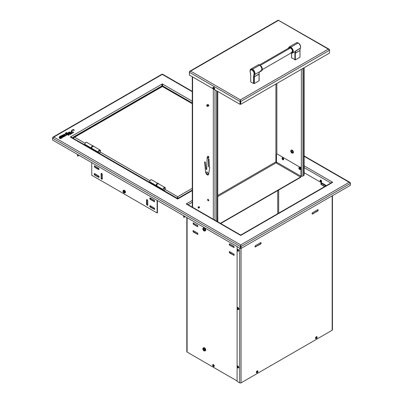 <?xml version="1.0" encoding="UTF-8"?>
<svg xmlns="http://www.w3.org/2000/svg" width="403" height="403" viewBox="0 0 403 403"><rect width="100%" height="100%" fill="white"/><g stroke="black" fill="none" stroke-linecap="round" stroke-linejoin="round"><path stroke-width="0.6" d="M150.148 197.959A0.866 0.499 -120 0 0 150.707 199.273L150.395 199.455A0.866 0.499 60 0 1 149.83 198.689A0.866 0.499 60 0 1 149.961 197.999A0.866 0.499 60 0 1 150.395 198.039L154.062 200.16A0.866 0.499 60 0 1 154.671 201.218A0.866 0.499 60 0 1 154.495 201.611A0.866 0.499 60 0 1 154.062 201.571L154.374 201.389A0.866 0.499 -120 0 0 154.621 201.47M94.554 173.617L98.458 175.819L99.022 177.119L98.458 177.229L94.791 175.114L94.221 174.353L94.554 173.617A0.866 0.499 -120 0 0 95.103 174.932L94.791 175.114A0.866 0.499 60 0 1 94.221 174.353A0.866 0.499 60 0 1 94.357 173.658A0.866 0.499 60 0 1 94.791 173.703L98.458 175.819A0.866 0.499 60 0 1 99.067 176.877A0.866 0.499 60 0 1 98.886 177.275A0.866 0.499 60 0 1 98.458 177.229L98.77 177.048A0.866 0.499 -120 0 0 99.017 177.134M59.74 137.599L60.4 138.325L60.908 138.113L60.284 137.428L59.79 137.448L60.883 138.294L59.735 137.559M65.266 136.063L65.039 135.267L64.913 135.932M65.069 135.892L65.039 135.343L65.069 135.892M91.738 175.234L91.738 162.641L91.738 175.234L157.11 212.975L157.11 200.382L157.11 212.975L157.422 212.794L157.422 200.563L157.422 212.794M62.299 136.365C61.372 136.239 60.903 136.546 60.888 137.287L61.402 136.35L62.379 136.345L63.256 135.322L63.578 135.7L62.697 135.982L64.102 135.962L64.032 136.738L63.301 136.637L63.976 136.285L62.525 136.39L62.808 137.116L61.946 137.791L61.8 137.473L61.946 137.715L62.813 137.04L62.45 136.466M63.15 136.803L63.563 136.949M64.042 136.315L62.717 136.375L64.294 136.491M73.558 129.907L73.996 130.078M73.014 132.159L73.563 132.335M70.087 134.516L70.344 134.229M68.873 135.025L68.908 135.312M68.394 135.363L68.525 135.035M67.775 134.657L67.492 134.456M68.596 134.783L68.394 135L68.525 134.673L67.971 134.401L68.394 135.076L67.492 134.098L67.225 134.708M59.891 137.463L60.379 137.514M62.53 136.194L63.11 135.725L63.568 135.897M62.737 137.131L61.956 137.735M61.321 138.048L61.352 138.436M59.211 137.483L59.448 137.085M66.389 134.607L65.961 134.718L66.233 134.99L66.389 134.607L65.664 134.038L65.835 133.645M65.649 133.418L65.936 133.287M68.938 134.108L68.434 133.675M61.8 137.549L62.515 137.171L61.533 136.688L60.979 137.332L61.321 137.685L61.07 138.425L59.579 138.31L59.548 137.378L59.181 137.227L59.851 136.37L65.568 133.786L66.037 132.38L68.288 134.118L68.938 133.746L67.885 133.03A1.955 1.128 0 0 0 67.815 133.272L67.654 133.277A3.556 2.055 0 0 0 67.654 133.353L67.689 133.373A3.556 2.055 180 0 1 67.699 133.302M60.848 138.34L59.79 137.806M330.893 183.37L331.483 182.67M70.067 134.149L68.757 133.045L70.067 134.149L70.454 133.907L69.966 134.557L69.004 133.806L68.379 134.169L68.873 134.662L68.792 135.227L68.394 135M67.649 134.567L68.424 134.683L68.455 135.035M65.613 135.473L64.782 136.098L64.888 135.151L64.687 135.846L65.613 135.428L64.415 134.647L65.598 135.327L64.697 136.038M59.79 137.448L60.883 138.37M67.654 133.277A3.556 2.055 180 0 1 67.825 132.632L68.686 132.985A7.309 4.221 180 0 1 68.898 132.068L69.397 131.922L70.228 132.607L71.044 132.139L71.452 130.683L72.701 129.64L73.684 129.57L74.278 130.209L73.2 129.907L71.658 130.834L71.487 133.519L73.205 132.365L72.167 131.806L73.699 132.204L71.875 133.519L70.898 133.992L69.114 132.375L68.757 133.045M67.064 134.934L66.566 134.758L66.092 135.398L65.961 134.718M65.951 133.725L67.094 134.547L67.427 134.043L66.263 133.045L64.415 134.647M64.888 135.151L63.79 135.514L64.127 134.778L60.254 136.34L59.543 137.01L60.888 137.287M71.17 133.539A10.413 6.015 0 0 0 71.104 132.789A7.733 4.463 180 0 1 71.054 132.27L70.329 132.693A20.805 12.009 180 0 1 71.17 133.539M73.694 132.234L70.898 134.068L73.699 132.199L72.288 131.736M71.835 137.599L70.263 137.03L177.37 198.865M177.884 198.553L177.647 199.027L177.426 198.563M71.603 137.428L71.351 137.297M183.662 215.711L183.662 217.237L183.975 217.413L183.975 215.892L183.975 217.413L183.662 217.237L183.662 215.711M185.294 216.653L183.975 217.413L185.294 216.653M177.647 199.027L192.271 190.584L177.647 199.027L70.263 137.03L71.351 137.106L72.092 137.71M192.271 190.206L177.814 198.573M162.233 84.141L161.558 86.655L162.011 85.864L72.152 137.745L162.011 85.864L162.288 83.9L162.636 84.882M162.344 84.141L162.842 86.343L162.288 83.9L70.263 137.03L72.107 137.771M77.527 155.961L77.527 154.435L77.527 155.961L77.839 156.142L77.527 155.961M77.839 154.616L77.839 156.142L79.164 155.377L77.839 156.142L77.839 154.616M71.578 137.413L70.263 137.03L162.288 83.9L192.271 101.208L162.288 83.9L162.172 84.449M161.941 84.887L162.404 84.449M162.565 85.864L192.271 103.017L162.565 85.864M350.373 183.415L350.373 183.002L350.373 183.415L241.07 246.52L241.07 248.439L240.757 248.258L241.07 248.439L350.373 185.335L241.07 248.439L241.07 246.52L240.757 246.339L241.059 246.168L240.757 246.339L240.757 248.258L240.591 245.21L240.354 248.439L240.667 248.258L240.667 246.339L240.667 248.258L240.354 248.439L52.627 140.058L240.354 248.439L240.712 244.923L241.07 246.52L350.373 183.415L350.373 185.335L350.252 183.027L349.164 182.307L240.712 244.923L53.836 137.03L52.627 138.138L240.354 246.52L52.627 138.138L52.627 140.058L52.627 138.138L53.327 137.201L162.288 74.414L161.956 74.313M240.364 246.168L240.667 246.339L240.364 246.168M52.939 137.907L52.627 137.725L53.025 137.121L53.836 137.03L162.288 74.414L162.646 74.62M52.748 137.363L53.025 137.121M53.836 137.03L240.712 244.923L349.164 182.307L304.134 156.309L349.164 182.307L349.975 182.398L350.373 183.002L350.061 183.184M349.975 182.398L350.252 182.64M162.288 74.414L192.271 91.723L162.288 74.414L162.53 74.177L192.271 91.35M304.134 167.598L330.848 183.022L304.134 167.598M326.43 185.576L304.134 172.701M320.516 180.524L320.627 181.229L321.181 181.677M240.737 235.075L187.259 204.2L186.176 203.948L192.271 200.427L186.176 203.948L240.712 235.438L332.737 182.307L304.134 165.794L332.737 182.307L331.654 182.559L240.687 235.075M188.065 204.664L192.271 202.235L188.065 204.664M186.176 203.948L240.435 235.276M68.394 135.076L68.792 135.302L68.873 134.738M68.445 134.204L69.004 133.882L70.026 134.632L70.394 133.947M68.777 133.061L69.185 132.466L70.898 134.068L73.699 132.275M72.273 131.821L73.205 132.441M71.487 133.595L71.482 133.338M71.341 132.33L71.936 130.602L73.2 129.983L74.162 130.436L74.268 130.144M67.689 133.373L67.815 133.348A1.955 1.128 180 0 1 67.885 133.106L68.938 133.821M65.548 133.222L65.936 133.443M59.211 137.196L59.458 137.473M59.332 138.012L60.47 138.667L61.256 138.335L61.321 137.761M60.979 137.408L61.745 136.713L62.53 137.312M61.951 137.796L62.797 137.247M62.475 136.496L64.052 136.41M63.548 136.944L64.294 136.204M62.707 136.002L63.578 135.665M59.503 137.025L64.127 134.854M63.785 135.504L64.888 135.227M64.712 136.088L65.311 136.043L65.613 135.428M64.415 134.723L66.263 133.121L67.427 134.118M65.704 134.068L66.369 134.667M65.885 134.793L66.218 135.473L66.566 134.834L67.064 135.01L67.492 134.174L67.885 134.431M240.989 235.276L332.737 182.307M68.5 133.806L68.938 134.184M101.47 173.381A0.866 0.499 -120 0 0 101.415 173.638L101.103 173.819L101.284 173.421L101.717 173.466L102.281 174.227L102.327 178.761A0.866 0.499 60 0 1 102.145 179.154A0.866 0.499 60 0 1 101.48 178.922A0.866 0.499 60 0 1 101.103 178.05L101.415 177.874A0.866 0.499 -120 0 0 102.276 179.013L101.717 179.113L101.153 178.348L101.103 173.819L101.415 173.638L101.415 177.874L101.103 178.05L101.103 173.819A0.866 0.499 60 0 1 101.284 173.421A0.866 0.499 60 0 1 101.949 173.653A0.866 0.499 60 0 1 102.327 174.524L102.281 179.003M154.807 209.197L150.707 207.036L150.143 205.732A0.866 0.499 -120 0 0 150.707 207.036L150.395 207.218L149.83 206.452L150.163 205.721L154.062 207.923L154.626 208.683L154.495 209.374L150.395 207.218A0.866 0.499 60 0 1 149.83 206.452A0.866 0.499 60 0 1 149.961 205.762A0.866 0.499 60 0 1 150.395 205.802L154.062 207.923M147.881 205.198L146.883 204.392L146.883 199.616A0.866 0.499 -120 0 0 146.838 199.858L146.571 199.797L146.899 199.606L147.367 199.878L147.745 200.744L147.569 205.379L146.571 204.573L146.526 200.039L146.838 199.858L146.838 204.094L146.526 204.276L146.526 200.039A0.866 0.499 60 0 1 146.702 199.646A0.866 0.499 60 0 1 147.367 199.878A0.866 0.499 60 0 1 147.745 200.744L147.745 204.981M123.862 191.46L123.812 191.163M154.062 200.16L154.626 200.921L154.294 201.651L150.395 199.455L149.785 198.392L150.395 198.039M98.458 169.467L94.791 167.351L94.221 166.046L94.791 165.935L98.69 168.242L99.022 169.356L98.458 169.467M154.611 201.47L150.707 199.273L150.143 197.969M102.261 179.013L101.415 177.874L101.465 173.396M99.002 177.129L95.103 174.932L94.539 173.628M99.198 169.331L95.103 167.169L94.539 166.409L94.67 165.714M70.379 132.738L71.054 132.345A7.733 4.463 0 0 0 71.104 132.864A10.413 6.015 180 0 1 71.17 133.499M59.79 137.881L60.848 138.415M237.1 381.369L237.1 246.56L237.1 381.369L239.664 382.85L239.664 248.041L239.664 382.85A0.987 0.569 0 0 0 241.059 382.85L241.059 248.434L241.059 382.85L332.168 330.248A0.987 0.569 0 0 0 332.46 329.845L332.46 195.677M237.841 308.34L238.118 308.819M237.841 366.705L238.118 367.183M332.168 330.248L332.168 195.843L332.168 330.248L241.059 382.85M312.159 213.933A0.866 0.499 120 0 0 312.466 213.852L317.352 211.026L312.693 213.983A0.866 0.499 -60 0 1 312.26 214.023A0.866 0.499 -60 0 1 312.129 213.333A0.866 0.499 -60 0 1 312.693 212.572L317.584 209.746A0.866 0.499 -60 0 1 318.012 209.706A0.866 0.499 -60 0 1 318.148 210.396A0.866 0.499 -60 0 1 317.584 211.162L317.352 211.026A0.866 0.499 120 0 0 317.881 209.666M260.917 242.903L260.741 242.51M255.114 246.868A0.866 0.499 120 0 0 255.416 246.787L255.643 246.918A0.866 0.499 -60 0 1 255.215 246.963A0.866 0.499 -60 0 1 255.079 246.268A0.866 0.499 -60 0 1 255.643 245.508L260.534 242.682A0.866 0.499 -60 0 1 260.968 242.641A0.866 0.499 -60 0 1 261.099 243.331A0.866 0.499 -60 0 1 260.534 244.097L255.416 246.787L260.308 243.961A0.866 0.499 120 0 0 260.837 242.601M317.967 209.968L317.786 209.575M312.466 213.852L317.352 211.026M256.787 372.211L257.295 371.329M315.982 338.036L316.496 337.15M260.534 244.097L260.308 243.961L260.968 243.639L261.144 243.034L260.534 242.682L255.643 245.508L255.034 246.565L255.215 246.963L260.534 244.097M255.416 246.787L260.308 243.961M317.584 211.162L318.194 210.099L317.584 209.746L312.693 212.572L312.26 213.026L312.26 214.023L317.584 211.162M321.151 183.239A0.866 0.499 -120 0 0 321.07 183.546L320.838 183.677A0.866 0.499 60 0 1 321.02 183.279A0.866 0.499 60 0 1 321.453 183.325L325.12 185.44A0.866 0.499 60 0 1 325.624 186.04M197.284 225.136L193.183 222.975L193.183 223.972L193.616 224.426L197.284 226.546L197.898 226.194L197.284 225.136A0.866 0.499 60 0 1 197.898 226.194A0.866 0.499 60 0 1 197.717 226.587A0.866 0.499 60 0 1 197.284 226.546L197.515 226.415A0.866 0.499 -120 0 0 197.818 226.496M229.584 251.633A0.866 0.499 -120 0 0 230.113 252.998L229.881 253.129A0.866 0.499 60 0 1 229.317 252.369A0.866 0.499 60 0 1 229.453 251.674A0.866 0.499 60 0 1 229.881 251.719L233.549 253.835A0.866 0.499 60 0 1 234.163 254.892A0.866 0.499 60 0 1 233.982 255.29A0.866 0.499 60 0 1 233.549 255.245L233.78 255.114A0.866 0.499 -120 0 0 234.083 255.195M193.314 230.697A0.866 0.499 -120 0 0 193.848 232.057L193.616 232.193A0.866 0.499 60 0 1 193.052 231.428A0.866 0.499 60 0 1 193.183 230.738A0.866 0.499 60 0 1 193.616 230.778L197.284 232.899A0.866 0.499 60 0 1 197.898 233.957A0.866 0.499 60 0 1 197.717 234.35A0.866 0.499 60 0 1 197.284 234.309L197.515 234.178A0.866 0.499 -120 0 0 197.818 234.259M229.584 243.87A0.866 0.499 -120 0 0 230.113 245.236L234.208 247.392M193.415 222.844L193.233 223.237L193.848 224.295L197.717 226.587M229.68 252.54L233.78 255.114M193.415 230.607L193.233 231M193.415 231.604L197.515 234.178M213.303 365.078L213.812 365.959M204.15 348.081L203.913 348.61M204.15 349.416L205.303 350.081M230.113 245.236L229.881 245.367A0.866 0.499 60 0 1 229.317 244.606A0.866 0.499 60 0 1 229.453 243.911A0.866 0.499 60 0 1 229.881 243.956L229.453 243.911L229.272 244.309L229.881 245.367L233.982 247.528L234.163 247.13L233.549 246.072L229.881 243.956M237.1 380.961L187.098 352.091L187.098 217.696L187.098 352.091L237.1 380.961M229.881 251.719L229.453 251.674L229.272 252.071L229.881 253.129L233.982 255.29L234.163 254.892L233.549 253.835L229.881 251.719M193.616 230.778L193.007 231.131L193.616 232.193L197.717 234.35L197.898 233.957L197.284 232.899L193.616 230.778M238.007 366.428L238.44 367.178M238.007 308.063L238.44 308.814M238.007 249.704L238.44 250.454M203.918 349.537L204.497 350.157M205.077 350.212L205.313 349.683M204.497 348.273L203.923 348.217M203.923 229.629L204.497 230.234M186.811 217.529L186.811 351.688A0.987 0.569 0 0 0 187.098 352.091L186.886 351.471M324.667 186.594L321.453 184.735L321.02 184.282L321.07 183.546A0.866 0.499 -120 0 0 321.68 184.604L321.453 184.735A0.866 0.499 60 0 1 320.838 183.677L321.02 183.279L321.453 183.325M324.894 186.458L321.68 184.604L321.07 183.546M278.664 190.035L278.664 213.147L278.664 190.035M325.12 185.44L325.73 186.498M277.727 213.691L277.727 190.579L277.727 213.691M156.656 185.224A0.922 0.534 -60 0 1 157.276 184.156M151.81 180.045L151.573 179.768A1.567 0.907 120 0 0 150.364 180.186A1.567 0.907 120 0 0 149.679 181.763L156.087 185.466L149.679 181.763A1.567 0.907 120 0 0 150.002 182.483L156.525 186.246M150.178 182.544L149.715 182.055L149.866 180.947L150.571 179.995L151.402 179.703L158.092 183.531A1.567 0.907 -60 0 1 158.258 183.682M150.46 182.735L150.561 183.143M86.927 142.581L86.685 142.304A1.567 0.907 120 0 0 85.481 142.727A1.567 0.907 120 0 0 84.796 144.304L91.204 148.007L84.796 144.304A1.567 0.907 120 0 0 85.119 145.02L91.642 148.788M93.209 146.072L86.519 142.244L85.688 142.536L84.983 143.483L84.832 144.596L85.295 145.085M85.572 145.276L85.678 145.679M321.654 181.557A1.133 0.655 -120 0 0 320.853 180.171A1.133 0.655 -120 0 0 320.053 180.635A1.466 0.846 0 0 0 320.35 180.882A0.625 0.358 60 0 1 320.788 180.625A0.625 0.358 60 0 1 321.231 181.385A1.466 0.846 0 0 0 321.654 181.557A1.466 0.846 180 0 1 321.231 181.385A0.625 0.358 60 0 1 320.788 181.642A0.625 0.358 60 0 1 320.35 180.882A1.466 0.846 180 0 1 320.053 180.635A1.133 0.655 -120 0 0 320.853 182.02A1.133 0.655 -120 0 0 321.654 181.557M238.233 250.47L237.448 250.016A0.625 0.358 -120 0 0 237.891 250.777A0.625 0.358 -120 0 0 238.329 250.525A0.625 0.358 -120 0 0 237.891 249.764A0.625 0.358 -120 0 0 237.448 250.016L237.896 249.865L238.329 250.525A1.466 0.846 0 0 0 238.757 250.696A1.133 0.655 -120 0 0 237.956 249.306A1.133 0.655 -120 0 0 237.15 249.769A1.466 0.846 0 0 0 237.448 250.016A0.625 0.358 60 0 1 237.891 249.764A0.625 0.358 60 0 1 238.329 250.525A0.625 0.358 60 0 1 237.891 250.777A0.625 0.358 60 0 1 237.448 250.016A1.466 0.846 180 0 1 237.15 249.769A1.133 0.655 -120 0 0 237.956 251.16A1.133 0.655 -120 0 0 238.757 250.696A1.466 0.846 180 0 1 238.329 250.525L237.911 249.86M238.042 249.966L238.228 250.293M238.581 309.534A1.133 0.655 -120 0 0 238.652 309.504A1.133 0.655 -120 0 0 238.888 308.985L238.757 309.056A1.466 0.846 180 0 1 238.329 308.889A0.625 0.358 -120 0 0 237.891 308.124A0.625 0.358 -120 0 0 237.448 308.381L237.896 308.23L238.329 308.889A1.466 0.846 0 0 0 238.757 309.056A1.133 0.655 -120 0 0 237.956 307.67A1.133 0.655 -120 0 0 237.15 308.134A1.466 0.846 0 0 0 237.448 308.381A0.625 0.358 60 0 1 237.891 308.124A0.625 0.358 60 0 1 238.329 308.889A0.625 0.358 60 0 1 237.891 309.141A0.625 0.358 60 0 1 237.448 308.381A1.466 0.846 180 0 1 237.15 308.134A1.133 0.655 60 0 1 237.387 307.615A1.133 0.655 60 0 1 238.264 307.917A1.133 0.655 60 0 1 238.757 309.056L238.888 308.985A1.133 0.655 -120 0 0 238.39 307.842A1.133 0.655 -120 0 0 237.518 307.539A1.133 0.655 -120 0 0 237.458 307.58M238.757 309.056A1.133 0.655 60 0 1 238.521 309.58A1.133 0.655 60 0 1 237.649 309.272A1.133 0.655 60 0 1 237.15 308.134A1.133 0.655 -120 0 0 237.956 309.519A1.133 0.655 -120 0 0 238.757 309.056M238.233 308.829L237.448 308.381A0.625 0.358 -120 0 0 237.891 309.141A0.625 0.358 -120 0 0 238.329 308.889L238.249 308.774M238.299 367.047L238.329 367.249A0.625 0.358 -120 0 0 237.891 366.488A0.625 0.358 -120 0 0 237.448 366.74L237.896 366.594M238.757 367.42A1.133 0.655 -120 0 0 237.956 366.03A1.133 0.655 -120 0 0 237.15 366.493A1.466 0.846 0 0 0 237.448 366.74A0.625 0.358 60 0 1 237.891 366.488A0.625 0.358 60 0 1 238.329 367.249A1.466 0.846 0 0 0 238.757 367.42A1.466 0.846 180 0 1 238.329 367.249A0.625 0.358 60 0 1 237.891 367.506A0.625 0.358 60 0 1 237.448 366.74A1.466 0.846 180 0 1 237.15 366.493A1.133 0.655 -120 0 0 237.956 367.884A1.133 0.655 -120 0 0 238.757 367.42M238.233 367.193L237.448 366.74A0.625 0.358 -120 0 0 237.891 367.506A0.625 0.358 -120 0 0 238.329 367.249L238.259 367.183M213.827 365.869A0.625 0.358 -120 0 0 213.389 365.108A0.625 0.358 -120 0 0 212.95 365.36L213.399 365.214L213.827 365.869A1.466 0.846 0 0 0 214.255 366.04A1.133 0.655 -120 0 0 213.454 364.65A1.133 0.655 -120 0 0 212.653 365.113A1.466 0.846 0 0 0 212.95 365.36A0.625 0.358 60 0 1 213.389 365.108A0.625 0.358 60 0 1 213.827 365.869A0.625 0.358 60 0 1 213.389 366.12A0.625 0.358 60 0 1 212.95 365.36A1.466 0.846 180 0 1 212.653 365.113A1.133 0.655 -120 0 0 213.454 366.503A1.133 0.655 -120 0 0 214.255 366.04A1.466 0.846 180 0 1 213.827 365.869L212.95 365.36A0.625 0.358 -120 0 0 213.389 366.12A0.625 0.358 -120 0 0 213.827 365.869M256.852 372.009L257.648 371.616A0.625 0.358 120 0 1 257.21 372.377A0.625 0.358 120 0 1 256.771 372.12A1.466 0.846 180 0 1 256.343 372.291A1.133 0.655 120 0 0 257.144 372.755A1.133 0.655 120 0 0 257.945 371.37A1.466 0.846 180 0 1 257.648 371.616A0.625 0.358 -60 0 1 257.21 372.377A0.625 0.358 -60 0 1 256.771 372.12A0.625 0.358 -60 0 1 257.21 371.359A0.625 0.358 -60 0 1 257.648 371.616A1.466 0.846 0 0 0 257.945 371.37A1.133 0.655 120 0 0 257.144 370.906A1.133 0.655 120 0 0 256.343 372.291A1.466 0.846 0 0 0 256.771 372.12L257.19 371.455L257.648 371.616A0.625 0.358 120 0 0 257.21 371.359A0.625 0.358 120 0 0 256.771 372.12L256.802 371.919M316.048 337.83L316.849 337.437A0.625 0.358 120 0 1 316.41 338.198A0.625 0.358 120 0 1 315.967 337.946A1.466 0.846 180 0 1 315.539 338.117A1.133 0.655 120 0 0 316.345 338.58A1.133 0.655 120 0 0 317.146 337.19A1.466 0.846 180 0 1 316.849 337.437A0.625 0.358 -60 0 1 316.41 338.198A0.625 0.358 -60 0 1 315.967 337.946A0.625 0.358 -60 0 1 316.41 337.18A0.625 0.358 -60 0 1 316.849 337.437A1.466 0.846 0 0 0 317.146 337.19A1.133 0.655 120 0 0 316.345 336.727A1.133 0.655 120 0 0 315.539 338.117A1.466 0.846 0 0 0 315.967 337.946L316.41 337.286L316.849 337.437A0.625 0.358 120 0 0 316.41 337.18A0.625 0.358 120 0 0 315.967 337.946L315.997 337.739M213.318 219.247L213.318 88.892L213.318 219.247M214.98 220.204L214.98 89.849L214.98 220.204M214.149 88.534L213.716 87.778M216.542 221.106L216.542 90.756L216.542 221.106M217.424 221.615L217.424 91.264L217.424 221.615M208.86 200.659L207.993 200.16L207.993 199.163M208.427 105.772L207.817 104.715M301.298 175.99L301.363 69.331L301.363 176.025A1.108 0.64 0 0 0 302.93 176.025L303.807 175.522L303.807 67.916L303.807 175.522A1.108 0.64 0 0 0 304.134 175.068L304.134 67.729M302.93 176.025L302.93 68.424L302.93 176.025M276.851 83.481L276.851 153.951L276.851 83.481M291.933 150.702L292.8 151.201L292.8 152.198M300.447 168.756L299.837 168.404L299.837 167.693M300.144 168.726L299.706 167.975M276.473 161.764A0.665 0.383 0 0 0 275.914 161.875L275.914 84.026L275.914 161.875A0.665 0.383 -120 0 0 276.292 162.626M276.382 162.686L276.005 162.908L300.517 177.058L220.381 223.322L300.517 177.058L276.005 162.908A0.665 0.383 120 0 0 276.473 162.092L300.986 176.247A0.665 0.383 -60 0 1 300.517 177.058L300.517 177.421L300.814 177.179L301.298 176.066L300.986 176.247L300.986 168.681L300.482 167.522L277.289 154.057L276.71 154.001L276.473 154.525L276.473 162.092L300.986 176.247L300.986 168.681L301.298 168.499A1.154 0.665 -120 0 0 300.482 167.089L300.17 167.27A1.154 0.665 60 0 1 300.986 168.681L301.298 168.499L301.298 176.066L300.517 177.421L220.693 223.504L300.517 177.421M299.197 168.389L299.53 167.658L300.195 168.197L300.331 169.043L299.53 168.963M217.741 216.31L217.801 221.836L217.801 216.708A1.154 0.665 -120 0 0 217.746 216.335M276.005 162.908L217.746 196.538L276.005 162.908M217.746 195.455L275.914 161.875L217.746 195.455M300.457 168.545L300.023 167.794M192.599 76.928L192.599 207.283L192.599 76.928M208.114 199.384L208.547 199.843L208.547 200.84L207.681 200.341L207.681 199.344L208.114 199.384M207.505 104.896L207.681 104.498L208.547 104.997L208.547 105.994L207.681 105.495M198.684 206.935L199.117 206.684L199.425 207.011L199.425 207.716L199.117 207.686M189.506 71.87L189.415 72.233L240.042 101.46L240.354 101.279L240.4 100.221L240.042 101.46L240.4 99.858L240.4 100.221L240.4 99.858L190.624 71.119L278.513 20.377L329.498 49.811L329.498 50.229L328.289 49.116L240.4 99.858L240.757 101.46L329.498 50.229L328.752 49.267L328.289 49.116L240.4 99.858L240.757 101.46L329.498 50.229L329.498 53.085L240.757 104.322L240.757 101.46L240.757 104.322L240.445 104.14L240.445 101.279L240.757 101.46L240.4 100.221L240.445 104.14L240.757 104.322L329.498 53.085L329.498 49.811L329.145 49.237L278.261 20.15L189.768 71.24L190.624 71.119L189.506 71.87L189.415 75.094L189.415 72.233L240.042 101.46L240.042 104.322L240.354 104.14L240.354 101.279L240.354 104.14L240.042 104.322L214.064 89.32L240.042 104.322L240.4 99.858L190.624 71.119L278.513 20.377L328.752 49.106M213.64 87.738L214.149 88.62M213.348 88.907L189.415 75.094L213.348 88.907M190.161 71.109L189.506 71.487L189.415 72.233M292.18 152.233A2.72 1.567 0 0 0 293.036 152.394A1.632 0.942 -120 0 0 291.883 150.395A1.632 0.942 -120 0 0 290.729 151.06A2.72 1.567 0 0 0 291.006 151.558A0.831 0.479 60 0 1 291.016 151.422L291.223 151.609A2.715 0.71 -12.4 0 0 291.339 151.629A2.715 0.982 -39.2 0 1 291.399 151.508L291.47 151.165A0.831 0.479 60 0 1 291.717 151.306L291.656 151.654A2.715 1.904 92.3 0 0 291.696 151.835A2.715 1.904 27.7 0 0 291.832 151.961L292.165 152.087A0.831 0.479 60 0 1 292.18 152.233A0.831 0.479 60 0 1 292.165 152.369L291.832 152.258A2.715 0.982 159.2 0 1 291.696 152.253A2.715 0.71 132.4 0 0 291.656 152.359L291.717 152.631A0.831 0.479 60 0 1 291.47 152.49L291.399 152.213A2.715 2.176 -80.4 0 1 291.339 152.042A2.715 2.176 -159.6 0 1 291.223 151.906L291.016 151.704A0.831 0.479 60 0 1 291.006 151.558A2.72 1.567 180 0 1 290.729 151.06A1.632 0.942 -120 0 0 290.845 151.699A1.632 0.942 -120 0 0 291.389 152.646A1.632 0.942 -120 0 0 293.036 152.394A2.72 1.567 180 0 1 292.18 152.233M292.749 153.11A1.718 0.992 -120 0 0 293.072 153.029A1.718 0.992 -120 0 0 293.334 151.649A1.718 0.992 -120 0 0 292.21 150.133L292.009 150.254A1.718 0.992 60 0 1 293.132 151.765A1.718 0.992 60 0 1 292.87 153.145A1.718 0.992 60 0 1 292.432 153.216M290.87 150.51A1.718 0.992 60 0 1 291.147 150.168A1.718 0.992 60 0 1 292.009 150.254L292.21 150.133A1.718 0.992 -120 0 0 291.349 150.052A1.718 0.992 -120 0 0 291.122 150.289M291.117 151.518A1.718 0.992 -120 0 0 291.681 152.495M208.522 200.664A1.632 0.942 60 0 1 207.822 199.45M207.228 105.168L207.202 105.208A0.69 0.398 60 0 1 207.691 106.054A0.69 0.398 60 0 1 207.202 106.337L207.671 106.417L207.752 105.798L207.228 105.168L206.754 105.294A0.69 0.398 60 0 1 207.202 105.208L207.228 105.168M208.618 105.596L208.084 104.704M208.416 105.707L207.877 104.82M207.802 106.019L208.215 105.752L207.938 105.143L207.414 104.881L207.152 105.138M208.008 105.949L207.731 105.264L206.996 105.143M207.807 106.065L207.53 105.379L206.88 105.168M206.724 105.566L206.961 104.961L207.671 105.243L208.013 106.019L207.646 106.432M206.951 104.966L207.877 105.123L208.22 105.903L207.772 106.291M207.197 104.79L208.079 105.007L208.422 105.782L208.15 106.206M207.399 104.674L208.28 104.891L208.628 105.667L208.356 106.09M207.605 104.553L208.487 104.77L208.83 105.551L208.558 105.969M207.001 106.12L207.202 106.337A0.69 0.398 60 0 1 206.754 105.732L206.83 105.198L207.202 105.208L207.656 106.246L207.202 106.337L206.754 105.732M206.719 105.329L206.81 105.022A0.877 0.504 -120 0 1 207.197 104.921L206.719 105.405M214.336 89.224A1.133 0.655 -120 0 0 214.401 89.194A1.133 0.655 -120 0 0 214.638 88.675L214.507 88.751A1.466 0.846 180 0 1 214.079 88.579A0.625 0.358 -120 0 0 213.64 87.819A0.625 0.358 -120 0 0 213.197 88.071L213.65 87.919L214.079 88.579A1.466 0.846 0 0 0 214.507 88.751A1.133 0.655 -120 0 0 213.706 87.36A1.133 0.655 -120 0 0 212.905 87.824A1.466 0.846 0 0 0 213.197 88.071A0.625 0.358 60 0 1 213.64 87.819A0.625 0.358 60 0 1 214.079 88.579A0.625 0.358 60 0 1 213.64 88.831A0.625 0.358 60 0 1 213.197 88.071A1.466 0.846 180 0 1 212.905 87.824A1.133 0.655 60 0 1 213.137 87.305A1.133 0.655 60 0 1 214.013 87.607A1.133 0.655 60 0 1 214.507 88.751L214.638 88.675A1.133 0.655 -120 0 0 214.144 87.532A1.133 0.655 -120 0 0 213.268 87.229A1.133 0.655 -120 0 0 213.207 87.275M214.048 88.373L213.197 88.071A0.625 0.358 -120 0 0 213.64 88.831A0.625 0.358 -120 0 0 214.079 88.579L213.998 88.464M214.507 88.751A1.133 0.655 60 0 1 214.27 89.27A1.133 0.655 60 0 1 213.399 88.967A1.133 0.655 60 0 1 212.905 87.824A1.133 0.655 -120 0 0 213.706 89.214A1.133 0.655 -120 0 0 214.507 88.751M300.008 168.812A0.625 0.358 -120 0 0 299.57 168.051A0.625 0.358 -120 0 0 299.127 168.303L299.575 168.157L300.008 168.812L299.127 168.303A0.625 0.358 -120 0 0 299.57 169.064A0.625 0.358 -120 0 0 300.008 168.812M299.681 168.132L299.928 168.701M300.437 168.983L300.567 168.907A1.133 0.655 -120 0 0 300.069 167.769A1.133 0.655 -120 0 0 299.197 167.462A1.133 0.655 -120 0 0 298.961 167.98L298.83 168.056A1.133 0.655 60 0 1 299.066 167.537A1.133 0.655 60 0 1 299.938 167.839A1.133 0.655 60 0 1 300.437 168.983A1.133 0.655 60 0 1 300.2 169.502A1.133 0.655 60 0 1 299.328 169.2A1.133 0.655 60 0 1 298.83 168.056L298.961 167.98A1.133 0.655 -120 0 0 299.459 169.124A1.133 0.655 -120 0 0 300.331 169.426A1.133 0.655 -120 0 0 300.567 168.907L300.437 168.983M283.138 159.074L282.357 158.621A0.625 0.358 -120 0 0 282.795 159.381A0.625 0.358 -120 0 0 283.238 159.13A0.625 0.358 -120 0 0 282.795 158.369A0.625 0.358 -120 0 0 282.357 158.621L282.805 158.47L283.238 159.13A1.466 0.846 0 0 0 283.662 159.301A1.133 0.655 -120 0 0 282.861 157.911A1.133 0.655 -120 0 0 282.06 158.374A1.466 0.846 0 0 0 282.357 158.621A0.625 0.358 60 0 1 282.795 158.369A0.625 0.358 60 0 1 283.238 159.13A0.625 0.358 60 0 1 282.795 159.381A0.625 0.358 60 0 1 282.357 158.621A1.466 0.846 180 0 1 282.06 158.374A1.133 0.655 -120 0 0 282.861 159.764A1.133 0.655 -120 0 0 283.662 159.301A1.466 0.846 180 0 1 283.238 159.13L283.163 159.059M198.442 207.107L198.039 207.344A0.569 0.332 60 0 1 198.85 207.807L199.55 207.404L198.85 207.807A0.569 0.332 60 0 1 198.039 207.344L198.442 207.107M209.238 166.384L208.663 166.716L208.406 159.336L208.976 159.009L209.238 166.384M207.48 156.576L207.746 156.45L207.177 157.518L206.709 169.638L206.15 169.22L205.409 162.389L204.951 161.865L204.568 162.026L205.616 172.408L206.593 174.428L207.686 175.078L208.522 174.756L209.772 167.356L208.663 166.716L208.406 159.336L207.983 158.016L207.177 157.518L207.48 156.576L208.049 156.535L208.422 157.608L207.983 158.016L207.177 157.518L206.734 169.527M208.553 157.689A0.786 0.453 -120 0 0 208.714 157.654A0.786 0.453 -120 0 0 208.714 156.747A0.786 0.453 -120 0 0 207.933 156.293L207.575 156.5M208.255 157.905L207.983 158.016L208.356 157.775L208.391 157.004L207.746 156.45M206.19 172.509L206.789 171.814L207.54 172.247L208.144 173.638L207.857 174.272L206.789 173.905L206.19 172.509M290.664 47.876L260.429 65.331L290.664 47.876M250.087 70.651A3.415 1.97 60 0 1 252.5 69.346A3.415 1.97 60 0 1 254.741 74.464A8.685 5.017 -120 0 0 254.303 76.842L254.303 83.527L254.404 76.817L253.507 76.817L254.097 73.804L253.774 72.016L252.122 70.046L251.185 69.774L250.47 70.107L250.147 71.522L250.696 75.159A9.178 5.299 60 0 0 250.233 72.112L250.233 72.112A2.922 1.688 60 0 1 250.087 71.14A2.922 1.688 60 0 1 252.152 69.946L252.5 69.346A3.415 1.97 -120 0 0 250.087 70.742L250.087 71.14M250.092 70.953A3.415 1.97 -120 0 0 250.127 71.291M259.406 72.132L259.487 71.769A8.644 4.992 -120 0 0 259.048 74.137L254.404 76.817A8.644 4.992 60 0 1 254.842 74.449L259.487 71.769L254.842 74.449A3.456 1.995 -120 0 0 252.57 69.271A3.456 1.995 60 0 1 254.842 74.449L254.741 74.464A3.415 1.97 -120 0 0 252.5 69.346L252.152 69.946A2.922 1.688 60 0 1 254.071 74.328L254.741 74.464L254.071 74.328A9.178 5.299 60 0 0 253.608 76.842L254.303 76.842L254.303 83.527L253.608 83.527L253.608 76.842L253.608 83.527L253.507 76.817L253.507 83.502L250.737 81.905L250.737 75.22L250.696 81.441M259.864 65.059L252.57 69.271L259.864 65.059L261.92 67.548L261.592 70.878A3.456 1.995 -120 0 0 262.121 68.107A3.456 1.995 -120 0 0 259.864 65.059L259.864 65.059A3.456 1.995 -120 0 0 258.137 64.888L259.864 65.059M262.308 69.17L260.006 65.044L260.927 65.87M259.336 72.177L261.592 70.878L260.157 70.852M259.053 73.905L254.404 76.817L254.404 83.502L259.048 80.822L259.048 74.137L259.048 80.585M250.696 74.762L250.696 74.762A8.685 5.017 -120 0 0 250.671 74.087A8.685 5.017 -120 0 1 250.696 74.762L250.696 75.159M262.267 68.53L261.31 66.334M250.137 70.958A3.456 1.995 60 0 1 250.127 70.686M261.592 70.878C262.932 69.024 262.408 67.084 260.006 65.044L258.137 64.888L250.842 69.099A3.456 1.995 60 0 1 252.57 69.271A3.456 1.995 -120 0 0 250.817 69.114A3.456 1.995 -120 0 0 250.389 69.558M291.646 57.765L295.313 59.886L295.313 53.201A8.644 4.992 60 0 1 295.752 50.833L300.396 48.148L300.613 46.743A2.922 1.688 -120 0 0 298.542 43.161L298.195 42.96A3.415 1.97 60 0 1 300.613 47.146A3.415 1.97 60 0 1 300.437 48.083A3.415 1.97 -120 0 0 300.608 47.055A3.415 1.97 -120 0 0 298.195 42.96A3.415 1.97 -120 0 0 297.021 42.637M298.542 43.161L298.195 42.96L298.542 43.161M294.941 51.614L300.396 48.148A3.456 1.995 -120 0 0 298.124 42.97A3.456 1.995 -120 0 0 296.396 42.799L289.102 47.01A3.456 1.995 60 0 1 290.83 47.181L298.124 42.97L290.83 47.181L289.102 47.01L288.331 48.305M288.457 48.229L290.83 47.181L290.628 47.534L292.21 49.206L292.825 50.884L292.699 52.304L291.873 52.989L291.067 52.909M291.646 58.002L291.646 53.176L291.646 58.002M296.371 42.814A3.456 1.995 60 0 1 298.124 42.97A3.456 1.995 60 0 1 300.396 48.148A8.644 4.992 -120 0 0 299.958 50.516L295.313 53.201L295.313 59.886L299.958 57.201L299.958 50.516L299.998 57.145L299.998 50.461L294.905 53.201L294.905 59.886L294.905 53.201A8.931 5.158 60 0 1 295.016 51.901L294.205 51.992M288.432 48.345L289.042 47.378L290.628 47.534L292.815 50.818L291.178 52.944M291.379 52.647L292.019 52.526L292.553 51.675L292.019 49.317L290.246 47.675L289.535 47.604L288.815 48.204M291.127 52.974L292.563 52.995L292.89 49.67L290.83 47.181A3.456 1.995 60 0 1 293.092 50.224A3.456 1.995 60 0 1 292.563 52.995A3.456 1.995 60 0 1 291.127 52.974M300.013 49.614A9.178 5.299 -120 0 0 299.998 50.058L299.998 50.461A8.685 5.017 60 0 1 300.416 48.133M299.973 50.012L299.998 56.742M92.383 149.216A1.728 0.997 -60 0 1 91.939 149.145A1.728 0.997 -60 0 1 91.582 148.354L91.199 148.133A1.728 0.997 120 0 0 91.562 148.924L91.743 148.994M94 146.677L93.667 146.148L93.043 146.123L91.939 147.145L91.602 148.616L91.939 149.145L92.564 149.17M93.441 146.057L93.289 145.931A1.728 0.997 120 0 0 91.955 146.395A1.728 0.997 120 0 0 91.199 148.133L91.582 148.354A1.728 0.997 -60 0 1 92.332 146.611A1.728 0.997 -60 0 1 93.667 146.148A1.728 0.997 -60 0 1 93.949 146.501M93.667 146.148L92.66 145.906L91.562 146.929L91.224 148.395L91.939 149.145M157.266 186.675A1.728 0.997 -60 0 1 156.822 186.604A1.728 0.997 -60 0 1 156.661 184.927L156.283 184.705A1.728 0.997 120 0 0 156.445 186.388L156.107 185.32L156.283 184.705L156.661 184.927A1.728 0.997 -60 0 1 158.55 183.607A1.728 0.997 -60 0 1 158.832 183.959M157.079 186.408L156.636 186.458A1.728 0.997 120 0 0 156.888 186.458L163.422 190.226A1.567 0.907 -60 0 1 163.094 189.511L156.576 185.748A1.567 0.907 120 0 0 156.903 186.463M158.55 183.607L158.172 183.39A1.728 0.997 120 0 0 156.283 184.705L157.533 183.37L158.162 183.385L158.505 183.909M157.432 184.05L156.646 185.43M164.202 187.743L165.391 187.884L164.711 190.161L164.394 190.241A1.733 1.002 -120 0 0 164.711 190.161A1.733 1.002 -120 0 0 165.069 189.37L164.394 190.241A1.547 0.892 -60 0 1 163.82 190.387A1.547 0.892 -60 0 1 163.341 189.244A1.547 0.892 -60 0 1 164.394 187.717L165.069 189.37A1.733 1.002 -120 0 0 164.394 187.717L164.202 187.743A1.385 0.801 120 0 0 163.326 189.873M165.391 187.884L164.394 187.717A1.547 0.892 -60 0 1 165.426 187.964M164.243 187.657L164.394 187.717A1.547 0.892 120 0 0 163.321 189.334A1.547 0.892 120 0 0 163.945 190.392C162.862 189.808 162.963 188.896 164.243 187.657M164.988 187.511L158.47 183.748A1.567 0.907 120 0 0 157.261 184.171A1.567 0.907 120 0 0 156.576 185.748L163.094 189.511A1.567 0.907 -60 0 1 163.779 187.934A1.567 0.907 -60 0 1 164.988 187.511A1.567 0.907 -60 0 1 165.049 187.551M98.418 152.364L98.947 150.581L99.36 150.198L100.508 150.425L99.828 152.702L99.511 152.782A1.733 1.002 -120 0 0 99.828 152.702A1.733 1.002 -120 0 0 100.186 151.911L99.511 152.782A1.547 0.892 -60 0 1 98.937 152.928A1.547 0.892 -60 0 1 98.458 151.78A1.547 0.892 -60 0 1 99.511 150.254L100.186 151.911A1.733 1.002 -120 0 0 99.511 150.254L99.319 150.279A1.385 0.801 120 0 0 98.443 152.415M100.508 150.425L99.511 150.254A1.547 0.892 -60 0 1 100.543 150.505M100.241 150.168L93.587 146.289A1.567 0.907 120 0 0 92.378 146.707A1.567 0.907 120 0 0 91.693 148.284A1.567 0.907 120 0 0 92.02 149.004L98.539 152.767A1.567 0.907 -60 0 1 98.211 152.052L91.693 148.284L98.211 152.052A1.567 0.907 -60 0 1 98.896 150.475A1.567 0.907 -60 0 1 100.105 150.052A1.567 0.907 -60 0 1 100.166 150.092M100.105 150.052L99.103 150.279L98.397 151.231L98.246 152.344L98.71 152.833M98.871 152.898L99.093 153.427M99.551 153.563L99.506 152.797M99.36 150.198L99.511 150.254A1.547 0.892 120 0 0 98.438 151.871A1.547 0.892 120 0 0 99.062 152.933C97.979 152.349 98.08 151.437 99.36 150.198M177.723 198.08L177.723 198.77L177.723 198.08M177.401 197.561L177.627 198.11L177.315 198.291L177.678 196.724L177.723 198.11L178.035 198.291L192.271 190.07L178.035 198.291L177.678 196.724L165.311 189.586L177.678 196.724L178.035 198.427M177.315 198.291L157.205 186.68L177.315 198.291M177.627 198.956L177.627 198.11L177.627 198.956M177.34 197.944L177.627 198.11M73.432 138.481L85.612 145.347L73.432 138.481M86.131 145.649L91.3 148.631L86.131 145.649M92.322 149.221L99.032 153.095L92.322 149.221M99.551 153.392L150.495 182.806L99.551 153.392M151.014 183.108L156.183 186.09L151.014 183.108M73.744 138.083L73.537 137.549L74.61 137.221L85.088 143.267L74.61 137.221L73.82 137.589L73.432 138.315L73.432 137.902L73.432 138.315M149.971 180.73L100.428 152.122L149.971 180.73M162.792 86.393L192.271 103.702L162.142 86.393M74.61 137.221L162.469 86.494L74.61 137.221M73.537 137.549L73.82 137.312M192.271 188.297L177.678 196.724L192.271 188.297M177.552 197.012L177.723 198.11M203.631 348.832L203.369 348.751A2.665 0.302 13.2 0 1 203.495 348.761A2.801 2.116 -84.3 0 1 203.565 348.001A1.642 0.947 -120 0 0 203.031 349.658A1.642 0.947 -120 0 0 203.379 350.262A1.642 0.947 -120 0 0 204.452 350.993A2.801 2.116 -84.3 0 1 204.014 350.524A2.665 1.607 125.3 0 1 203.888 350.504L203.183 349.759A2.665 2.529 -13.5 0 1 203.077 349.396L203.45 349.502L203.369 348.751A2.665 0.302 13.2 0 1 203.495 348.761A2.665 0.302 13.2 0 1 203.626 348.776L203.722 349.527L204.336 349.527A2.665 0.62 78 0 0 204.442 349.885L203.837 349.915L204.15 350.534A2.665 1.607 125.3 0 1 204.014 350.524A2.801 2.116 95.7 0 0 204.452 350.993A1.642 0.947 -120 0 0 205.082 349.603A1.642 0.947 -120 0 0 203.565 348.001A2.801 2.116 95.7 0 0 203.495 348.761A2.665 0.302 13.2 0 1 203.626 348.776M203.696 349.401L203.45 349.502A2.801 0.741 167.4 0 1 203.077 349.396M203.414 349.32L203.671 349.265M204.976 350.922L205.359 350.701A1.718 0.992 -120 0 0 205.621 349.325L205.238 349.547L205.621 349.325A1.718 0.992 -120 0 0 203.641 347.724L203.253 347.945A1.718 0.992 60 0 1 205.238 349.547A1.718 0.992 60 0 1 204.976 350.922A1.718 0.992 60 0 1 204.538 350.998M202.976 348.288A1.718 0.992 60 0 1 203.253 347.945M203.515 349.472A1.718 0.992 -120 0 0 203.918 350.111M203.082 229.856A1.642 0.947 60 0 1 202.936 229.468L202.936 229.468A1.642 0.947 60 0 1 203.565 228.083A1.642 0.947 -120 0 0 202.936 229.468A1.642 0.947 -120 0 0 203.031 229.74A1.642 0.947 -120 0 0 203.379 230.345A1.642 0.947 -120 0 0 204.452 231.075A2.801 2.116 -84.3 0 1 204.014 230.607A2.665 1.607 125.3 0 1 203.888 230.587L203.183 229.841A2.665 2.529 -13.5 0 1 203.077 229.478L203.45 229.584L203.369 228.833A2.665 0.302 13.2 0 1 203.495 228.844A2.801 2.116 -84.3 0 1 203.565 228.083A1.642 0.947 60 0 1 205.082 229.685L205.238 229.629A1.718 0.992 -120 0 0 203.324 227.992M204.9 231.04A1.718 0.992 -120 0 0 205.238 229.629L205.621 229.408A1.718 0.992 -120 0 0 203.641 227.806L203.253 228.027A1.718 0.992 60 0 1 205.238 229.629A1.718 0.992 60 0 1 204.976 231.005L205.359 230.783A1.718 0.992 -120 0 0 205.621 229.408L205.082 229.685A1.642 0.947 60 0 1 204.452 231.075A1.642 0.947 60 0 1 203.525 230.521M203.696 229.478L203.45 229.584A2.801 0.741 167.4 0 1 203.077 229.478M203.414 229.403L203.671 229.347M203.515 229.554A1.718 0.992 -120 0 0 203.918 230.189M204.15 230.612A2.665 1.607 125.3 0 1 204.014 230.607A2.801 2.116 95.7 0 0 204.452 231.075A1.642 0.947 -120 0 0 205.082 229.685A1.642 0.947 -120 0 0 203.565 228.083A2.801 2.116 95.7 0 0 203.495 228.844A2.665 0.302 13.2 0 1 203.626 228.859L203.722 229.609L204.336 229.604A2.665 0.62 78 0 0 204.442 229.967L203.837 229.997L204.15 230.612M204.336 229.609L203.837 229.997A2.801 1.008 -20.6 0 0 204.442 229.967M124.033 192.014A3.033 1.562 4.9 0 0 124.28 192.115A0.766 0.443 60 0 1 124.285 192.221A3.038 1.753 0 0 0 124.854 192.372A1.355 0.781 -120 0 0 123.902 190.715A1.355 0.781 -120 0 0 122.945 191.269A3.038 1.753 0 0 0 123.202 191.596A0.766 0.443 60 0 1 123.212 191.496A3.033 1.562 4.9 0 0 123.373 191.637A3.038 0.761 -11.6 0 0 123.525 191.657A3.038 1.128 -38.3 0 1 123.61 191.501A3.033 1.924 -54.5 0 1 123.656 191.239A0.766 0.443 60 0 1 123.837 191.344A3.033 1.562 115.1 0 0 123.797 191.606A3.038 2.096 91.7 0 0 123.852 191.848A3.038 2.096 28.3 0 0 124.033 192.014M124.215 193.047A1.431 0.826 -120 0 0 124.749 192.977A1.431 0.826 -120 0 0 124.895 191.818A1.431 0.826 -120 0 0 123.978 190.609A1.431 0.826 60 0 1 124.925 191.909A1.431 0.826 60 0 1 124.648 193.037L123.902 192.926A1.355 0.781 -120 0 0 124.854 192.372A1.355 0.781 60 0 1 123.902 192.926L123.902 192.926A1.355 0.781 60 0 1 122.945 191.269A1.355 0.781 60 0 1 123.902 190.715A1.355 0.781 60 0 1 124.854 192.372A3.038 1.753 180 0 1 124.285 192.221A0.766 0.443 60 0 1 124.28 192.322A3.033 1.924 174.5 0 1 124.033 192.236A3.038 1.128 158.3 0 1 123.852 192.226A3.038 0.761 131.6 0 0 123.797 192.367A3.033 1.562 115.1 0 0 123.837 192.579A0.766 0.443 60 0 1 123.656 192.473A3.033 1.924 -54.5 0 1 123.61 192.261A3.038 2.463 -79.5 0 1 123.525 192.04A3.038 2.463 -160.5 0 1 123.373 191.853A3.033 1.924 174.5 0 1 123.212 191.707A0.766 0.443 60 0 1 123.202 191.596A0.766 0.443 60 0 1 123.212 191.496L123.933 191.38M124.648 193.037L125.121 192.825A1.486 0.856 -120 0 0 125.409 191.657A1.486 0.856 -120 0 0 124.426 190.307A1.486 0.856 -120 0 0 123.64 190.261L123.222 190.564A1.431 0.826 60 0 1 123.978 190.609L124.426 190.307L123.978 190.609A1.431 0.826 -120 0 0 123.142 190.639M123.933 191.46L123.212 191.707A0.766 0.443 60 0 1 123.202 191.596A3.038 1.753 180 0 1 122.945 191.269A1.355 0.781 -120 0 0 123.902 192.926M123.535 191.637A1.486 0.856 -120 0 0 123.872 192.231M98.886 177.275L99.198 177.093M177.456 198.538L71.568 137.408M52.984 137.146L162.031 74.187M350.021 182.423L304.134 155.931M94.67 173.476L94.357 173.658M101.596 173.24L101.284 173.421M237.911 366.584L238.249 367.138M217.746 91.451L217.746 221.801M192.271 76.741L192.271 207.097M290.845 151.699L291.389 152.646M198.946 206.628L198.16 207.082M199.515 207.616L198.729 208.069M208.714 157.654L208.175 157.966M292.261 52.319L262.368 69.583M289.54 47.604L259.643 64.863M259.134 74.021L259.134 80.706M250.842 69.099L250.087 70.742M291.56 53.161L291.56 57.886M290.689 52.838L292.563 52.995L294.815 51.695M296.396 42.799L298.195 42.96M164.711 190.161L163.945 190.392M99.828 152.702L99.062 152.933M192.271 103.334L162.721 86.272M73.774 137.332L162.213 86.272M203.031 349.658L203.379 350.262M203.253 228.027L202.936 229.468L203.379 230.345L204.976 231.005M123.917 192.941C122.955 192.135 122.724 191.339 123.222 190.564"/></g></svg>
